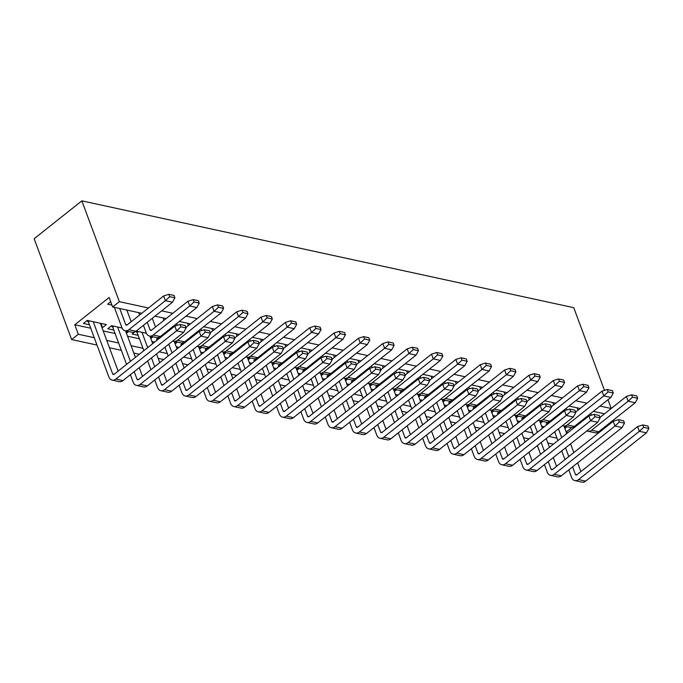 <?xml version="1.0" encoding="UTF-8"?>
<svg xmlns="http://www.w3.org/2000/svg" width="683" height="683" viewBox="0 0 683 683"><rect width="100%" height="100%" fill="white"/><g stroke="black" fill="none" stroke-linecap="round" stroke-linejoin="round"><path stroke-width="1.02" d="M148.459 307.99L119.337 301.664L81.849 200.862L34.15 238.743L71.638 339.553L78.314 334.243L74.788 324.758L90.728 328.224M81.849 200.862L573.746 307.683L604.498 390.377M111.978 305.147L107.632 304.2L110.714 301.749M542.729 421.428L540.97 422.82L540.313 422.675M523.127 418.944L521.795 418.653L524.279 416.673M525.884 415.682L526.935 415.913M494.014 410.842L492.264 412.242L491.598 412.097M474.412 408.366L473.088 408.075L475.573 406.095M477.178 405.104L478.228 405.335M445.307 400.264L443.549 401.664L442.891 401.519M425.705 397.788L424.374 397.497L426.866 395.517M428.463 394.526L429.522 394.757M396.592 389.686L394.842 391.086L394.176 390.941M376.99 387.201L375.667 386.919L378.151 384.939M379.757 383.948L380.807 384.17M347.886 379.108L345.47 380.363M328.284 376.623L326.952 376.342L329.445 374.361M331.042 373.37L332.1 373.592M299.18 368.53L297.421 369.921L296.755 369.776M279.569 366.045L278.246 365.764L280.73 363.783M282.335 362.793L283.385 363.014M250.465 357.952L248.714 359.343L248.049 359.198M230.863 355.467L229.531 355.177L232.024 353.205M233.62 352.206L234.679 352.437M201.758 347.374L199.999 348.765L199.334 348.62M182.148 344.889L180.824 344.599L183.309 342.627M184.914 341.628L185.964 341.859M153.043 336.796L151.293 338.187L150.627 338.042M138.154 335.336L132.109 334.021L134.602 332.049M136.199 331.05L146.401 333.27M89.447 324.758L83.403 323.443L87.219 320.412L106.394 324.579L102.578 327.609L101.912 327.464M103.201 330.931L115.086 333.509M127.559 336.215L139.443 338.802M151.916 341.509L154.648 342.098M176.274 346.802L179.006 347.391M200.623 352.087L203.355 352.684M224.98 357.38L227.712 357.969M249.338 362.664L252.07 363.262M273.687 367.958L276.427 368.547M298.044 373.242L300.776 373.84M322.402 378.536L325.134 379.125M346.759 383.82L349.491 384.418M371.108 389.114L373.84 389.703M395.466 394.398L398.198 394.996M419.823 399.692L422.555 400.281M444.181 404.976L446.913 405.574M468.529 410.27L471.261 410.859M492.887 415.554L495.619 416.152M517.244 420.848L519.976 421.445M541.593 426.141L544.334 426.73M565.951 431.425L566.685 431.588L567.266 433.15M571.765 427.558L566.685 431.588M74.788 324.758L109.135 297.481L112.661 306.974L141.782 313.292M128.686 331.503L126.936 332.903L126.27 332.758M113.796 330.043L107.76 328.736L111.577 325.706L122.044 327.977M177.401 342.081L175.642 343.481L174.985 343.336M157.799 339.605L156.467 339.314L158.96 337.334M160.556 336.343L161.615 336.574M226.107 352.667L224.357 354.059L223.691 353.914M206.505 350.183L205.182 349.892L207.666 347.912M209.271 346.921L210.321 347.152M274.822 363.245L273.063 364.637L272.406 364.491M255.22 360.761L253.888 360.47L256.381 358.498M257.978 357.499L259.028 357.73M323.529 373.823L321.778 375.215L321.112 375.069M303.926 371.339L302.603 371.048L305.088 369.076M306.684 368.077L307.743 368.308M372.244 384.401L370.485 385.793L369.819 385.647M352.633 381.917L351.31 381.626L353.794 379.654M355.399 378.655L356.449 378.886M420.95 394.979L419.2 396.371L418.534 396.225M401.348 392.494L400.016 392.204L402.509 390.232M404.105 389.233L405.164 389.464M469.665 405.557L467.906 406.948L467.24 406.803M450.054 403.072L448.731 402.782L451.215 400.81M452.82 399.811L453.871 400.042M518.371 416.135L516.621 417.526L515.955 417.381M498.769 413.65L497.437 413.36L499.93 411.388M501.527 410.389L502.586 410.62M567.078 426.713L565.328 428.104L564.662 427.959M547.476 424.228L546.152 423.938L548.637 421.966M550.242 420.967L551.292 421.198M564.61 426.175L565.328 428.104M540.253 420.89L540.97 422.82M515.896 415.597L516.621 417.526M491.547 410.312L492.264 412.242M467.189 405.019L467.906 406.948M442.832 399.734L443.549 401.664M418.483 394.441L419.2 396.371M394.125 389.148L394.842 391.086M369.768 383.863L370.485 385.793M345.41 378.57L346.127 380.499M321.061 373.285L321.778 375.215M296.704 367.992L297.421 369.921M272.346 362.707L273.063 364.637M247.989 357.414L248.714 359.343M223.64 352.129L224.357 354.059M199.282 346.836L199.999 348.765M174.925 341.551L175.642 343.481M150.576 336.258L151.293 338.187M126.218 330.973L126.936 332.903M101.016 323.409L102.578 327.609M119.337 301.664L112.661 306.974M607.981 399.743L611.225 408.477M557.012 438.204L548.876 436.437M532.655 432.92L524.527 431.152M508.297 427.626L500.169 425.859M483.94 422.342L475.812 420.574M459.591 417.048L451.454 415.281M435.233 411.755L427.106 409.996M410.876 406.47L402.748 404.703M386.518 401.177L378.391 399.418M362.169 395.892L354.033 394.125M337.812 390.599L329.684 388.84M313.454 385.314L305.327 383.547M289.105 380.021L280.969 378.254M264.748 374.736L256.62 372.969M240.39 369.443L232.263 367.676M216.033 364.159L207.905 362.391M191.684 358.865L183.548 357.098M167.326 353.581L159.199 351.813M142.969 348.287L131.085 345.709M118.611 342.994L106.736 340.416M94.263 337.709L78.314 334.243M553.384 444.172L547.86 442.968M529.026 438.887L523.502 437.683M504.677 433.594L499.145 432.39M480.32 428.301L474.796 427.106M455.962 423.016L450.439 421.812M431.605 417.723L426.081 416.528M407.256 412.438L401.724 411.234M382.898 407.145L377.375 405.95M358.541 401.86L353.017 400.656M334.192 396.567L328.66 395.372M309.834 391.282L304.311 390.078M285.477 385.989L279.953 384.794M261.119 380.704L255.596 379.5M236.77 375.411L231.238 374.207M212.413 370.126L206.889 368.922M188.056 364.833L182.532 363.629M163.698 359.54L158.174 358.344M139.349 354.255L133.817 353.051M121.343 350.345L109.468 347.767M96.995 345.06L71.638 339.553M154.956 316.161L166.14 318.585M179.313 321.445L190.497 323.879M203.671 326.739L214.855 329.163M228.02 332.023L239.204 334.457M252.377 337.317L263.561 339.741M276.735 342.601L287.919 345.035M301.083 347.895L312.268 350.319M325.441 353.179L336.625 355.612M349.798 358.473L360.983 360.897M374.156 363.757L385.34 366.19M398.505 369.051L409.689 371.475M422.862 374.335L434.046 376.768M447.22 379.628L458.404 382.053M471.577 384.913L482.761 387.346M495.926 390.206L507.11 392.64M520.284 395.5L531.468 397.924M544.641 400.784L555.825 403.218M568.99 406.078L580.174 408.502M593.348 411.362L604.532 413.796M611.208 408.485L600.024 406.061M586.859 403.201L575.675 400.767M562.502 397.907L551.318 395.483M538.144 392.623L526.96 390.189M513.787 387.329L502.603 384.905M489.438 382.045L478.254 379.611M465.08 376.751L453.896 374.327M440.723 371.467L429.539 369.033M416.365 366.173L405.19 363.749M392.016 360.889L380.832 358.455M367.659 355.595L356.475 353.171M343.301 350.311L332.117 347.878M318.952 345.017L307.768 342.593M294.595 339.724L283.411 337.3M270.237 334.439L259.053 332.006M245.88 329.146L234.696 326.722M221.531 323.862L210.347 321.428M197.174 318.568L185.989 316.144M172.816 313.284L161.632 310.85M169.726 296.687L174.899 297.814L174.02 295.44L168.838 294.313L169.726 296.687L165.388 300.691L128.848 329.71L135.951 331.255L172.483 302.236L165.388 300.691L163.621 295.952L127.089 324.971A1.426 1.033 102.3 0 1 125.689 324.545L119.73 308.503M128.848 329.71A7.112 5.148 -77.7 0 1 125.134 330.734A7.112 5.148 -77.7 0 1 121.881 327.575L114.351 307.341M126.825 310.048L131.17 321.727M135.951 331.255A7.112 5.148 102.3 0 1 132.229 332.279L125.134 330.734M163.621 295.952L168.838 294.313M172.483 302.236L174.899 297.814M180.927 326.807L186.1 327.934L185.221 325.56L180.039 324.442L180.927 326.807L176.59 330.82L115.828 379.082L122.923 380.619L183.684 332.356L176.59 330.82L174.822 326.073L114.061 374.335A1.426 1.033 102.3 0 1 112.669 373.908L93.255 321.727M115.828 379.082A7.112 5.148 -77.7 0 1 112.106 380.107A7.112 5.148 -77.7 0 1 108.853 376.939L88.389 321.915L89.61 320.933M88.389 321.915L86.784 320.762M100.358 323.264L118.142 371.1M122.923 380.619A7.112 5.148 102.3 0 1 119.209 381.643L112.106 380.107M174.822 326.073L180.039 324.442M183.684 332.356L186.1 327.934M205.276 332.1L210.458 333.227L209.579 330.854L204.396 329.727L205.276 332.1L200.947 336.104L140.177 384.367L147.272 385.912L208.042 337.65L200.947 336.104L199.18 331.366L138.418 379.628A1.426 1.033 102.3 0 1 137.018 379.202L134.218 371.654M130.393 361.367L117.613 327.012M126.577 364.398L112.738 327.2L113.967 326.226M140.177 384.367A7.112 5.148 -77.7 0 1 136.463 385.391A7.112 5.148 -77.7 0 1 133.202 382.232L130.402 374.685M112.738 327.2L111.141 326.047M125.552 330.828L135.422 357.371M139.247 367.65L142.499 376.384M147.272 385.912A7.112 5.148 102.3 0 1 143.558 386.937L136.463 385.391M199.18 331.366L204.396 329.727M208.042 337.65L210.458 333.227M194.074 301.98L199.257 303.098L198.369 300.725L193.195 299.606L194.074 301.98L189.746 305.984L153.205 335.003L160.3 336.54L196.841 307.529L189.746 305.984L187.979 301.237L151.447 330.256A1.426 1.033 102.3 0 1 150.047 329.829L147.238 322.282M153.205 335.003A7.112 5.148 -77.7 0 1 149.492 336.027A7.112 5.148 -77.7 0 1 146.23 332.86L143.43 325.313M139.605 315.034L138.709 312.626M152.275 318.287L155.528 327.02M160.3 336.54A7.112 5.148 102.3 0 1 156.586 337.564L149.492 336.027M187.979 301.237L193.195 299.606M196.841 307.529L199.257 303.098M229.633 337.385L234.815 338.512L233.928 336.138L228.754 335.02L229.633 337.385L225.305 341.398L164.535 389.66L171.629 391.205L232.399 342.934L225.305 341.398L223.537 336.651L162.767 384.913A1.426 1.033 102.3 0 1 161.376 384.486L158.567 376.939M154.742 366.66L151.498 357.926M147.673 347.638L141.97 332.305M143.857 350.669L137.095 332.493L138.325 331.511M164.535 389.66A7.112 5.148 -77.7 0 1 160.821 390.685A7.112 5.148 -77.7 0 1 157.56 387.517L154.751 379.97M150.926 369.691L147.682 360.957M137.095 332.493L135.669 331.468M149.91 336.113L152.71 343.643M156.535 353.922L159.779 362.656M163.604 372.944L166.848 381.677M171.629 391.205A7.112 5.148 102.3 0 1 167.916 392.221L160.821 390.685M223.537 336.651L228.754 335.02M232.399 342.934L234.815 338.512M218.432 307.265L223.606 308.392L222.726 306.018L217.553 304.891L218.432 307.265L214.095 311.277L177.563 340.288L184.658 341.833L221.19 312.814L214.095 311.277L212.336 306.53L185.938 327.499M171.903 328.395L171.595 327.575M168.086 331.426L167.779 330.606M163.954 320.318L163.066 317.919M172.867 340.954A7.112 5.148 -77.7 0 0 173.849 341.312A7.112 5.148 -77.7 0 0 177.563 340.288M176.632 323.571L177.273 325.304M184.658 341.833A7.112 5.148 102.3 0 1 180.944 342.857L173.849 341.312M212.336 306.53L217.553 304.891M221.19 312.814L223.606 308.392M253.991 342.678L259.164 343.805L258.285 341.432L253.111 340.305L253.991 342.678L249.654 346.691L188.892 394.953L195.987 396.49L256.748 348.228L249.654 346.691L247.895 341.944L187.125 390.206A1.426 1.033 102.3 0 1 185.733 389.78L182.924 382.232M179.1 371.945L175.855 363.211M172.031 352.932L168.778 344.198M188.892 394.953A7.112 5.148 -77.7 0 1 185.178 395.969A7.112 5.148 -77.7 0 1 181.917 392.81L179.108 385.263M175.283 374.976L172.039 366.242M168.214 355.963L164.962 347.229M160.736 337.265L160.018 336.753M174.267 341.406L177.059 348.928M180.884 359.215L184.137 367.949M187.962 378.228L191.206 386.962M195.987 396.49A7.112 5.148 102.3 0 1 192.273 397.515L185.178 395.969M247.895 341.944L253.111 340.305M256.748 348.228L259.164 343.805M242.789 312.558L247.963 313.676L247.084 311.303L241.902 310.184L242.789 312.558L238.452 316.562L201.92 345.581L209.015 347.126L245.547 318.107L238.452 316.562L236.685 311.815L210.296 332.783M196.26 333.688L195.953 332.86M192.444 336.719L192.136 335.891M188.312 325.612L187.415 323.204M197.225 346.238A7.112 5.148 -77.7 0 0 198.207 346.605A7.112 5.148 -77.7 0 0 201.92 345.581M200.99 328.865L201.63 330.598M209.015 347.126A7.112 5.148 102.3 0 1 205.301 348.142L198.207 346.605M236.685 311.815L241.902 310.184M245.547 318.107L247.963 313.676M278.348 347.971L283.522 349.09L282.642 346.716L277.46 345.598L278.348 347.971L274.011 351.976L213.25 400.238L220.344 401.783L281.106 353.521L274.011 351.976L272.244 347.229L211.482 395.491A1.426 1.033 102.3 0 1 210.082 395.064L207.282 387.517M203.457 377.238L200.204 368.504M196.38 358.216L193.135 349.491M213.25 400.238A7.112 5.148 -77.7 0 1 209.527 401.262A7.112 5.148 -77.7 0 1 206.275 398.095L203.466 390.548M199.641 380.269L196.388 371.535M192.563 361.247L189.319 352.522M185.093 342.559L184.376 342.046M198.616 346.691L201.417 354.221M205.242 364.509L208.494 373.234M212.319 383.522L215.563 392.255M220.344 401.783A7.112 5.148 102.3 0 1 216.631 402.799L209.527 401.262M272.244 347.229L277.46 345.598M281.106 353.521L283.522 349.09M267.138 317.843L272.321 318.97L271.441 316.596L266.259 315.469L267.138 317.843L262.81 321.855L226.269 350.874L233.364 352.411L269.905 323.392L262.81 321.855L261.043 317.108L234.645 338.076M220.609 338.973L220.31 338.153M216.801 342.004L216.494 341.184M212.669 330.896L211.773 328.497M221.574 351.532A7.112 5.148 -77.7 0 0 222.556 351.89A7.112 5.148 -77.7 0 0 226.269 350.874M225.339 334.149L225.988 335.882M233.364 352.411A7.112 5.148 102.3 0 1 229.65 353.435L222.556 351.89M261.043 317.108L266.259 315.469M269.905 323.392L272.321 318.97M302.697 353.256L307.879 354.383L307 352.01L301.818 350.883L302.697 353.256L298.369 357.269L237.599 405.531L244.693 407.068L305.463 358.806L298.369 357.269L296.601 352.522L235.84 400.784A1.426 1.033 102.3 0 1 234.44 400.358L231.631 392.81M227.815 382.523L224.562 373.797M220.737 363.51L217.493 354.776M237.599 405.531A7.112 5.148 -77.7 0 1 233.885 406.547A7.112 5.148 -77.7 0 1 230.623 403.388L227.823 395.841M223.998 385.554L220.746 376.828M216.921 366.54L213.677 357.807M209.45 347.843L208.733 347.331M222.974 351.984L225.774 359.514M229.599 369.793L232.843 378.527M236.668 388.806L239.921 397.54M244.693 407.068A7.112 5.148 102.3 0 1 240.979 408.093L233.885 406.547M296.601 352.522L301.818 350.883M305.463 358.806L307.879 354.383M291.496 323.136L296.678 324.254L295.79 321.889L290.616 320.762L291.496 323.136L287.167 327.14L250.627 356.159L257.722 357.704L294.262 328.685L287.167 327.14L285.4 322.402L259.002 343.361M244.966 344.266L244.659 343.438M241.15 347.297L240.843 346.469M237.018 336.19L236.13 333.782M245.931 356.816A7.112 5.148 -77.7 0 0 246.913 357.183A7.112 5.148 -77.7 0 0 250.627 356.159M249.696 339.442L250.345 341.176M257.722 357.704A7.112 5.148 102.3 0 1 254.008 358.72L246.913 357.183M285.4 322.402L290.616 320.762M294.262 328.685L296.678 324.254M327.055 358.549L332.237 359.668L331.349 357.294L326.175 356.176L327.055 358.549L322.718 362.553L261.956 410.816L269.051 412.361L329.821 364.099L322.718 362.553L320.959 357.807L260.189 406.078A1.426 1.033 102.3 0 1 258.797 405.642L255.988 398.095M252.164 387.816L248.919 379.082M245.095 368.794L241.85 360.069M261.956 410.816A7.112 5.148 -77.7 0 1 258.242 411.84A7.112 5.148 -77.7 0 1 254.981 408.673L252.172 401.126M248.347 390.847L245.103 382.113M241.278 371.825L238.034 363.1M233.799 353.137L233.091 352.624M247.331 357.269L250.132 364.799M253.956 375.087L257.201 383.812M261.026 394.1L264.27 402.833M269.051 412.361A7.112 5.148 102.3 0 1 265.337 413.377L258.242 411.84M320.959 357.807L326.175 356.176M329.821 364.099L332.237 359.668M315.853 328.421L321.027 329.548L320.148 327.174L314.974 326.047L315.853 328.421L311.516 332.433L274.984 361.452L282.079 362.989L318.611 333.97L311.516 332.433L309.758 327.686L283.36 348.654M269.324 349.551L269.017 348.731M265.508 352.582L265.2 351.762M261.376 341.474L260.479 339.075M270.289 362.11A7.112 5.148 -77.7 0 0 271.271 362.468A7.112 5.148 -77.7 0 0 274.984 361.452M274.054 344.727L274.694 346.46M282.079 362.989A7.112 5.148 102.3 0 1 278.365 364.013L271.271 362.468M309.758 327.686L314.974 326.047M318.611 333.97L321.027 329.548M351.412 363.834L356.586 364.961L355.706 362.588L350.524 361.461L351.412 363.834L347.075 367.847L286.314 416.109L293.408 417.646L354.17 369.383L347.075 367.847L345.316 363.1L284.546 411.362A1.426 1.033 102.3 0 1 283.155 410.935L280.346 403.388M276.521 393.101L273.277 384.375M269.452 374.088L266.199 365.354M286.314 416.109A7.112 5.148 -77.7 0 1 282.6 417.125A7.112 5.148 -77.7 0 1 279.338 413.966L276.53 406.419M272.705 396.131L269.461 387.406M265.636 377.118L262.383 368.385M258.157 358.421L257.44 357.909M271.68 362.562L274.481 370.092M278.305 380.371L281.558 389.105M285.383 399.393L288.627 408.118M293.408 417.646A7.112 5.148 102.3 0 1 289.694 418.67L282.6 417.125M345.316 363.1L350.524 361.461M354.17 369.383L356.586 364.961M340.211 333.714L345.385 334.832L344.505 332.467L339.323 331.34L340.211 333.714L335.874 337.718L299.342 366.737L306.436 368.282L342.968 339.263L335.874 337.718L334.107 332.98L307.717 353.939M293.681 354.844L293.374 354.016M289.865 357.875L289.558 357.047M285.733 346.768L284.837 344.36M294.646 367.403A7.112 5.148 -77.7 0 0 295.619 367.761A7.112 5.148 -77.7 0 0 299.342 366.737M298.411 350.02L299.052 351.754M306.436 368.282A7.112 5.148 102.3 0 1 302.723 369.298L295.619 367.761M334.107 332.98L339.323 331.34M342.968 339.263L345.385 334.832M375.77 369.127L380.943 370.246L380.064 367.881L374.882 366.754L375.77 369.127L371.432 373.131L310.663 421.394L317.766 422.939L378.527 374.677L371.432 373.131L369.665 368.393L308.904 416.656A1.426 1.033 102.3 0 1 307.504 416.22L304.703 408.682M300.879 398.394L297.626 389.66M293.801 379.381L290.557 370.647M310.663 421.394A7.112 5.148 -77.7 0 1 306.949 422.418A7.112 5.148 -77.7 0 1 303.687 419.251L300.887 411.712M297.062 401.425L293.81 392.691M289.985 382.412L286.74 373.678M282.514 363.715L281.797 363.202M296.038 367.847L298.838 375.377M302.663 385.664L305.907 394.398M309.732 404.678L312.985 413.411M317.766 422.939A7.112 5.148 102.3 0 1 314.043 423.955L306.949 422.418M369.665 368.393L374.882 366.754M378.527 374.677L380.943 370.246M364.56 338.999L369.742 340.125L368.854 337.752L363.68 336.625L364.56 338.999L360.231 343.011L323.691 372.03L330.785 373.567L367.326 344.548L360.231 343.011L358.464 338.264L332.066 359.232M318.03 360.129L317.732 359.309M314.214 363.16L313.915 362.34M310.091 352.052L309.194 349.653M318.995 372.687A7.112 5.148 -77.7 0 0 319.977 373.046A7.112 5.148 -77.7 0 0 323.691 372.03M322.76 355.314L323.409 357.038M330.785 373.567A7.112 5.148 102.3 0 1 327.072 374.591L319.977 373.046M358.464 338.264L363.68 336.625M367.326 344.548L369.742 340.125M400.118 374.412L405.301 375.539L404.413 373.166L399.239 372.039L400.118 374.412L395.79 378.425L335.02 426.687L342.115 428.224L402.885 379.961L395.79 378.425L394.023 373.678L333.261 421.94A1.426 1.033 102.3 0 1 331.861 421.513L329.052 413.966M325.228 403.679L321.983 394.953M318.158 384.666L314.914 375.932M335.02 426.687A7.112 5.148 -77.7 0 1 331.306 427.703A7.112 5.148 -77.7 0 1 328.045 424.544L325.236 416.997M321.411 406.709L318.167 397.984M314.342 387.696L311.098 378.963M306.863 368.999L306.155 368.487M320.395 373.14L323.196 380.67M327.02 390.949L330.265 399.683M334.089 409.971L337.342 418.696M342.115 428.224A7.112 5.148 102.3 0 1 338.401 429.248L331.306 427.703M394.023 373.678L399.239 372.039M402.885 379.961L405.301 375.539M388.917 344.292L394.1 345.419L393.212 343.045L388.038 341.918L388.917 344.292L384.58 348.296L348.048 377.315L355.143 378.86L391.683 349.841L384.58 348.296L382.821 343.558L356.424 364.517M342.388 365.422L342.081 364.602M338.572 368.453L338.264 367.633M334.439 357.346L333.552 354.938M343.353 377.981A7.112 5.148 -77.7 0 0 344.334 378.339A7.112 5.148 -77.7 0 0 348.048 377.315M347.118 360.598L347.758 362.332M355.143 378.86A7.112 5.148 102.3 0 1 351.429 379.876L344.334 378.339M382.821 343.558L388.038 341.918M391.683 349.841L394.1 345.419M424.476 379.705L429.65 380.824L428.77 378.459L423.597 377.332L424.476 379.705L420.139 383.709L359.378 431.972L366.472 433.517L427.234 385.255L420.139 383.709L418.38 378.971L357.61 427.234A1.426 1.033 102.3 0 1 356.219 426.798L353.41 419.26M349.585 408.972L346.341 400.238M342.516 389.959L339.263 381.225M359.378 431.972A7.112 5.148 -77.7 0 1 355.664 432.996A7.112 5.148 -77.7 0 1 352.402 429.829L349.594 422.29M345.769 412.003L342.524 403.269M338.7 392.99L335.447 384.256M331.221 374.293L330.512 373.78M344.753 378.425L347.553 385.955M351.378 396.242L354.622 404.976M358.447 415.255L361.691 423.989M366.472 433.517A7.112 5.148 102.3 0 1 362.758 434.533L355.664 432.996M418.38 378.971L423.597 377.332M427.234 385.255L429.65 380.824M413.275 349.576L418.448 350.703L417.569 348.33L412.387 347.212L413.275 349.576L408.938 353.589L372.406 382.608L379.5 384.145L416.032 355.126L408.938 353.589L407.179 348.842L380.781 369.81M366.745 370.715L366.438 369.887M362.929 373.738L362.622 372.918M358.797 362.63L357.901 360.231M367.71 383.265A7.112 5.148 -77.7 0 0 368.692 383.624A7.112 5.148 -77.7 0 0 372.406 382.608M371.475 365.892L372.115 367.625M379.5 384.145A7.112 5.148 102.3 0 1 375.787 385.169L368.692 383.624M407.179 348.842L412.387 347.212M416.032 355.126L418.448 350.703M448.833 384.99L454.007 386.117L453.128 383.744L447.946 382.617L448.833 384.99L444.496 389.003L383.735 437.265L390.83 438.802L451.591 390.539L444.496 389.003L442.729 384.256L381.968 432.518A1.426 1.033 102.3 0 1 380.576 432.091L377.767 424.544M373.942 414.265L370.69 405.531M366.873 395.244L363.621 386.51M383.735 437.265A7.112 5.148 -77.7 0 1 380.013 438.281A7.112 5.148 -77.7 0 1 376.76 435.122L373.951 427.575M370.126 417.296L366.882 408.562M363.057 398.274L359.804 389.541M355.578 379.577L354.861 379.065M369.102 383.718L371.902 391.248M375.727 401.527L378.98 410.261M382.804 420.549L386.049 429.283M390.83 438.802A7.112 5.148 102.3 0 1 387.116 439.826L380.013 438.281M442.729 384.256L447.946 382.617M451.591 390.539L454.007 386.117M437.632 354.87L442.806 355.997L441.927 353.623L436.744 352.496L437.632 354.87L433.295 358.874L396.755 387.893L403.858 389.438L440.39 360.419L433.295 358.874L431.528 354.136L405.139 375.095M391.103 376L390.796 375.18M387.287 379.031L386.979 378.211M383.154 367.924L382.258 365.525M392.068 388.559A7.112 5.148 -77.7 0 0 393.041 388.917A7.112 5.148 -77.7 0 0 396.755 387.893M395.824 371.176L396.473 372.909M403.858 389.438A7.112 5.148 102.3 0 1 400.136 390.454L393.041 388.917M431.528 354.136L436.744 352.496M440.39 360.419L442.806 355.997M473.182 390.283L478.365 391.41L477.485 389.037L472.303 387.91L473.182 390.283L468.854 394.287L408.084 442.55L415.179 444.095L475.949 395.833L468.854 394.287L467.087 389.549L406.325 437.812A1.426 1.033 102.3 0 1 404.925 437.385L402.125 429.838M398.3 419.55L395.047 410.816M391.222 400.537L387.978 391.803M408.084 442.55A7.112 5.148 -77.7 0 1 404.37 443.574A7.112 5.148 -77.7 0 1 401.109 440.415L398.309 432.868M394.484 422.581L391.231 413.847M387.406 403.568L384.162 394.834M379.936 384.87L379.219 384.358M393.459 389.011L396.26 396.533M400.084 406.82L403.329 415.554M407.153 425.833L410.406 434.567M415.179 444.095A7.112 5.148 102.3 0 1 411.465 445.12L404.37 443.574M467.087 389.549L472.303 387.91M475.949 395.833L478.365 391.41M461.981 360.154L467.163 361.281L466.276 358.908L461.102 357.79L461.981 360.154L457.653 364.167L421.112 393.186L428.207 394.723L464.747 365.704L457.653 364.167L455.885 359.42L429.487 380.388M415.452 381.293L415.144 380.465M411.636 384.324L411.337 383.496M407.512 373.217L406.616 370.809M416.417 393.843A7.112 5.148 -77.7 0 0 417.398 394.211A7.112 5.148 -77.7 0 0 421.112 393.186M420.182 376.47L420.83 378.203M428.207 394.723A7.112 5.148 102.3 0 1 424.493 395.747L417.398 394.211M455.885 359.42L461.102 357.79M464.747 365.704L467.163 361.281M497.54 395.568L502.722 396.695L501.834 394.322L496.661 393.203L497.54 395.568L493.211 399.581L432.441 447.843L439.536 449.38L500.306 401.117L493.211 399.581L491.444 394.834L430.674 443.096A1.426 1.033 102.3 0 1 429.283 442.669L426.474 435.122M422.649 424.843L419.405 416.109M415.58 405.822L412.336 397.088M432.441 447.843A7.112 5.148 -77.7 0 1 428.728 448.868A7.112 5.148 -77.7 0 1 425.466 445.7L422.657 438.153M418.833 427.874L415.588 419.14M411.764 408.852L408.519 400.118M404.285 390.155L403.576 389.643M417.817 394.296L420.617 401.826M424.442 412.105L427.686 420.839M431.511 431.127L434.755 439.861M439.536 449.38A7.112 5.148 102.3 0 1 435.822 450.404L428.728 448.868M491.444 394.834L496.661 393.203M500.306 401.117L502.722 396.695M486.339 365.448L491.512 366.575L490.633 364.201L485.459 363.074L486.339 365.448L482.002 369.452L445.47 398.471L452.564 400.016L489.096 370.997L482.002 369.452L480.243 364.713L453.845 385.673M439.809 386.578L439.502 385.758M435.993 389.609L435.686 388.789M431.861 378.502L430.973 376.102M440.774 399.137A7.112 5.148 -77.7 0 0 441.756 399.495A7.112 5.148 -77.7 0 0 445.47 398.471M444.539 381.754L445.179 383.487M452.564 400.016A7.112 5.148 102.3 0 1 448.851 401.041L441.756 399.495M480.243 364.713L485.459 363.074M489.096 370.997L491.512 366.575M521.897 400.861L527.071 401.988L526.192 399.615L521.018 398.488L521.897 400.861L517.56 404.865L456.799 453.128L463.894 454.673L524.655 406.411L517.56 404.865L515.802 400.127L455.032 448.39A1.426 1.033 102.3 0 1 453.64 447.963L450.831 440.415M447.006 430.128L443.762 421.394M439.937 411.115L436.685 402.381M456.799 453.128A7.112 5.148 -77.7 0 1 453.085 454.152A7.112 5.148 -77.7 0 1 449.824 450.993L447.015 443.446M443.19 433.159L439.946 424.425M436.121 414.146L432.868 405.412M428.642 395.448L427.925 394.936M442.174 399.589L444.966 407.111M448.791 417.398L452.044 426.132M455.868 436.411L459.113 445.145M463.894 454.673A7.112 5.148 102.3 0 1 460.18 455.698L453.085 454.152M515.802 400.127L521.018 398.488M524.655 406.411L527.071 401.988M510.696 370.741L515.87 371.859L514.991 369.486L509.808 368.368L510.696 370.741L506.359 374.745L469.827 403.764L476.922 405.301L513.454 376.29L506.359 374.745L504.592 369.998L478.202 390.966M464.167 391.871L463.859 391.043M460.351 394.902L460.043 394.074M456.218 383.795L455.322 381.387M465.132 404.421A7.112 5.148 -77.7 0 0 466.113 404.788A7.112 5.148 -77.7 0 0 469.827 403.764M468.897 387.048L469.537 388.781M476.922 405.301A7.112 5.148 102.3 0 1 473.208 406.325L466.113 404.788M504.592 369.998L509.808 368.368M513.454 376.29L515.87 371.859M546.255 406.146L551.429 407.273L550.549 404.899L545.367 403.781L546.255 406.146L541.918 410.159L481.156 458.421L488.251 459.966L549.012 411.695L541.918 410.159L540.151 405.412L479.389 453.674A1.426 1.033 102.3 0 1 477.989 453.247L475.189 445.7M471.364 435.421L468.111 426.687M464.286 416.399L461.042 407.674M481.156 458.421A7.112 5.148 -77.7 0 1 477.434 459.446A7.112 5.148 -77.7 0 1 474.181 456.278L471.372 448.731M467.548 438.452L464.295 429.718M460.47 419.43L457.226 410.696M453 400.742L452.283 400.229M466.523 404.874L469.323 412.404M473.148 422.683L476.401 431.417M480.226 441.705L483.47 450.439M488.251 459.966A7.112 5.148 102.3 0 1 484.537 460.982L477.434 459.446M540.151 405.412L545.367 403.781M549.012 411.695L551.429 407.273M535.045 376.026L540.227 377.153L539.348 374.779L534.166 373.652L535.045 376.026L530.717 380.038L494.176 409.049L501.271 410.594L537.811 381.575L530.717 380.038L528.949 375.291L502.551 396.251M488.516 397.156L488.217 396.336M484.708 400.187L484.401 399.367M480.576 389.079L479.679 386.68M489.48 409.715A7.112 5.148 -77.7 0 0 490.462 410.073A7.112 5.148 -77.7 0 0 494.176 409.049M493.246 392.332L493.894 394.065M501.271 410.594A7.112 5.148 102.3 0 1 497.557 411.618L490.462 410.073M528.949 375.291L534.166 373.652M537.811 381.575L540.227 377.153M570.604 411.439L575.786 412.566L574.898 410.193L569.724 409.066L570.604 411.439L566.275 415.443L505.505 463.714L512.6 465.251L573.37 416.989L566.275 415.443L564.508 410.705L503.747 458.967A1.426 1.033 102.3 0 1 502.346 458.541L499.538 450.993M495.721 440.706L492.469 431.972M488.644 421.693L485.4 412.959M505.505 463.714A7.112 5.148 -77.7 0 1 501.792 464.73A7.112 5.148 -77.7 0 1 498.53 461.571L495.73 454.024M491.905 443.737L488.652 435.003M484.828 424.724L481.583 415.99M477.357 406.026L476.64 405.514M490.881 410.167L493.681 417.689M497.506 427.976L500.75 436.71M504.575 446.989L507.828 455.723M512.6 465.251A7.112 5.148 102.3 0 1 508.886 466.276L501.792 464.73M564.508 410.705L569.724 409.066M573.37 416.989L575.786 412.566M559.403 381.319L564.585 382.437L563.697 380.064L558.523 378.945L559.403 381.319L555.074 385.323L518.534 414.342L525.628 415.887L562.169 386.868L555.074 385.323L553.307 380.576L526.909 401.544M512.873 402.449L512.566 401.621M509.057 405.48L508.75 404.652M504.925 394.373L504.037 391.965M513.838 414.999A7.112 5.148 -77.7 0 0 514.82 415.366A7.112 5.148 -77.7 0 0 518.534 414.342M517.603 397.626L518.252 399.359M525.628 415.887A7.112 5.148 102.3 0 1 521.914 416.903L514.82 415.366M553.307 380.576L558.523 378.945M562.169 386.868L564.585 382.437M594.961 416.732L600.144 417.851L599.256 415.477L594.082 414.359L594.961 416.732L590.624 420.737L529.863 468.999L536.958 470.544L597.727 422.282L590.624 420.737L588.866 415.99L528.096 464.252A1.426 1.033 102.3 0 1 526.704 463.825L523.895 456.278M520.07 445.999L516.826 437.265M513.001 426.977L509.749 418.252M529.863 468.999A7.112 5.148 -77.7 0 1 526.149 470.024A7.112 5.148 -77.7 0 1 522.888 466.856L520.079 459.309M516.254 449.03L513.01 440.296M509.185 430.008L505.941 421.283M501.706 411.32L500.998 410.807M515.238 415.452L518.038 422.982M521.863 433.27L525.107 441.995M528.932 452.283L532.177 461.016M536.958 470.544A7.112 5.148 102.3 0 1 533.244 471.56L526.149 470.024M588.866 415.99L594.082 414.359M597.727 422.282L600.144 417.851M583.76 386.604L588.934 387.731L588.054 385.357L582.881 384.23L583.76 386.604L579.423 390.616L542.891 419.635L549.986 421.172L586.518 392.153L579.423 390.616L577.664 385.869L551.266 406.837M537.231 407.734L536.923 406.914M533.414 410.765L533.107 409.945M529.282 399.657L528.386 397.258M538.195 420.293A7.112 5.148 -77.7 0 0 539.177 420.651A7.112 5.148 -77.7 0 0 542.891 419.635M541.96 402.91L542.601 404.643M549.986 421.172A7.112 5.148 102.3 0 1 546.272 422.196L539.177 420.651M577.664 385.869L582.881 384.23M586.518 392.153L588.934 387.731M619.319 422.017L624.493 423.144L623.613 420.771L618.431 419.644L619.319 422.017L614.982 426.03L554.22 474.292L561.315 475.829L622.076 427.567L614.982 426.03L613.223 421.283L552.453 469.545A1.426 1.033 102.3 0 1 551.061 469.119L548.253 461.571M544.428 451.284L541.184 442.558M537.359 432.271L534.106 423.537M554.22 474.292A7.112 5.148 -77.7 0 1 550.507 475.308A7.112 5.148 -77.7 0 1 547.245 472.149L544.436 464.602M540.612 454.315L537.367 445.581M533.543 435.302L530.29 426.568M526.064 416.604L525.347 416.092M539.587 420.745L542.387 428.275M546.212 438.554L549.465 447.288M553.29 457.567L556.534 466.301M561.315 475.829A7.112 5.148 102.3 0 1 557.601 476.854L550.507 475.308M613.223 421.283L618.431 419.644M622.076 427.567L624.493 423.144M608.118 391.897L613.291 393.015L612.412 390.65L607.23 389.523L608.118 391.897L603.781 395.901L567.249 424.92L574.343 426.465L610.875 397.446L603.781 395.901L602.013 391.163L575.624 412.122M561.588 413.027L561.281 412.199M557.772 416.058L557.465 415.23M553.64 404.951L552.743 402.543M562.553 425.577A7.112 5.148 -77.7 0 0 563.526 425.944A7.112 5.148 -77.7 0 0 567.249 424.92M566.318 408.203L566.958 409.937M574.343 426.465A7.112 5.148 102.3 0 1 570.629 427.481L563.526 425.944M602.013 391.163L607.23 389.523M610.875 397.446L613.291 393.015M643.676 427.31L648.85 428.429L647.971 426.055L642.788 424.937L643.676 427.31L639.339 431.315L578.569 479.577L585.673 481.122L646.434 432.86L639.339 431.315L637.572 426.568L576.811 474.839A1.426 1.033 102.3 0 1 575.41 474.403L572.61 466.856M568.785 456.577L565.533 447.843M561.708 437.555L558.463 428.83M578.569 479.577A7.112 5.148 -77.7 0 1 574.855 480.601A7.112 5.148 -77.7 0 1 571.594 477.434L568.794 469.887M564.969 459.608L561.716 450.874M557.891 440.586L554.647 431.861M550.421 421.898L549.704 421.385M563.945 426.03L566.745 433.56M570.57 443.848L573.814 452.573M577.639 462.861L580.891 471.594M585.673 481.122A7.112 5.148 102.3 0 1 581.95 482.138L574.855 480.601M637.572 426.568L642.788 424.937M646.434 432.86L648.85 428.429M632.467 397.182L637.649 398.309L636.761 395.935L631.587 394.808L632.467 397.182L628.138 401.194L591.598 430.213L598.692 431.75L635.233 402.731L628.138 401.194L626.371 396.447L599.973 417.415M585.937 418.312L585.638 417.492M582.121 421.343L581.822 420.523M577.997 410.235L577.101 407.836M586.902 430.871A7.112 5.148 -77.7 0 0 587.884 431.229A7.112 5.148 -77.7 0 0 591.598 430.213M590.667 413.488L591.316 415.221M598.692 431.75A7.112 5.148 102.3 0 1 594.978 432.774L587.884 431.229M626.371 396.447L631.587 394.808M635.233 402.731L637.649 398.309M127.209 324.869L125.689 324.545M114.181 374.241L112.669 373.908M138.538 379.526L137.018 379.202M151.566 330.162L150.047 329.829M162.895 384.819L161.376 384.486M187.253 390.104L185.733 389.78M211.602 395.397L210.082 395.064M235.959 400.682L234.44 400.358M260.317 405.975L258.797 405.642M284.674 411.268L283.155 410.935M309.023 416.553L307.504 416.22M333.381 421.846L331.861 421.513M357.738 427.131L356.219 426.798M382.087 432.424L380.576 432.091M406.445 437.709L404.925 437.385M430.802 443.002L429.283 442.669M455.16 448.287L453.64 447.963M479.509 453.58L477.989 453.247M503.866 458.865L502.346 458.541M528.224 464.158L526.704 463.825M552.581 469.443L551.061 469.119M576.93 474.736L575.41 474.403"/></g></svg>
